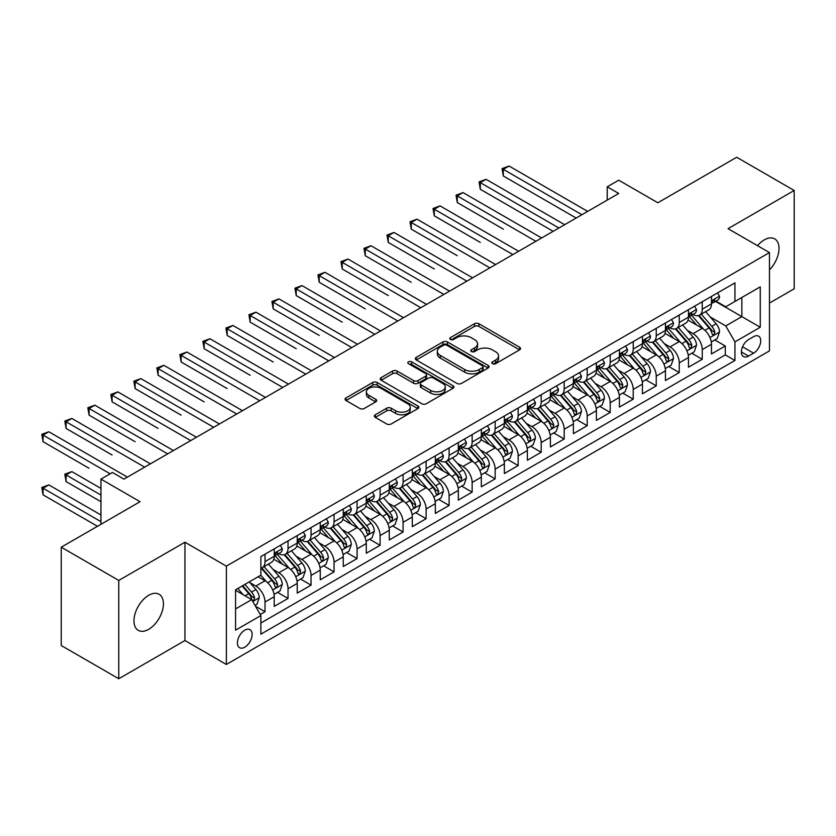 <?xml version="1.0" encoding="UTF-8"?>
<svg xmlns="http://www.w3.org/2000/svg" width="836" height="836" viewBox="0 0 836 836"><rect width="100%" height="100%" fill="white"/><g stroke="black" fill="none" stroke-linecap="round" stroke-linejoin="round"><path stroke-width="1.25" d="M492.456 363.702A2.236 1.296 0 0 0 495.612 363.702L519.616 349.845A3.198 1.839 0 0 0 520.556 348.539A3.198 1.839 0 0 0 519.616 347.233L478.955 323.762A3.198 1.839 0 0 0 474.44 323.762L450.437 337.619A2.236 1.296 0 0 0 449.778 338.528A2.236 1.296 0 0 0 450.437 339.437A2.236 1.296 0 0 0 453.603 339.437L456.707 337.65A10.22 5.904 0 0 1 471.159 337.65L474.555 339.604A10.22 5.904 0 0 1 477.544 343.774A10.22 5.904 0 0 1 474.555 347.954L471.441 349.741A2.236 1.296 0 0 0 470.793 350.66A2.236 1.296 0 0 0 471.441 351.569A2.236 1.296 0 0 0 474.608 351.569L477.711 349.772A10.22 5.904 0 0 1 492.174 349.772L495.56 351.737A10.22 5.904 0 0 1 498.549 355.906A10.22 5.904 0 0 1 495.56 360.076L492.456 361.873A2.236 1.296 0 0 0 491.798 362.782A2.236 1.296 0 0 0 492.456 363.702L492.456 361.873M148.693 629.32A20.827 12.028 120 0 0 162.299 610.959A20.827 12.028 120 0 0 159.112 594.271A20.827 12.028 120 0 0 148.693 595.305A20.827 12.028 120 0 0 135.087 613.655A20.827 12.028 120 0 0 138.285 630.354A20.827 12.028 120 0 0 148.693 629.32M769.465 269.84A20.827 12.028 120 0 0 774.7 238.866A20.827 12.028 120 0 0 764.282 239.901A20.827 12.028 120 0 0 757.531 245.69M244.77 647.189A10.419 6.009 120 0 0 251.573 638.014A10.419 6.009 120 0 0 249.974 629.665A10.419 6.009 120 0 0 244.77 630.177A10.419 6.009 120 0 0 237.967 639.362A10.419 6.009 120 0 0 239.566 647.701A10.419 6.009 120 0 0 244.77 647.189M375.28 414.781A3.198 1.839 0 0 0 374.34 416.088A3.198 1.839 0 0 0 375.28 417.394L386.681 423.977A3.198 1.839 0 0 0 391.196 423.977L417.854 408.595A3.198 1.839 0 0 0 418.794 407.289A3.198 1.839 0 0 0 417.854 405.982L377.193 382.512A3.198 1.839 0 0 0 372.678 382.512L346.02 397.894A3.198 1.839 0 0 0 345.09 399.2A3.198 1.839 0 0 0 346.02 400.507L359.804 408.459A3.198 1.839 0 0 0 364.318 408.459L375.73 401.876A3.198 1.839 0 0 0 376.66 400.569A3.198 1.839 0 0 0 375.73 399.263L368.895 395.323A8.548 4.932 0 0 1 366.387 391.833A8.548 4.932 0 0 1 371.665 387.277A8.548 4.932 0 0 1 380.976 388.343L407.749 403.798A8.548 4.932 0 0 1 410.246 407.289A8.548 4.932 0 0 1 404.969 411.845A8.548 4.932 0 0 1 395.658 410.779L391.196 408.198A3.198 1.839 0 0 0 386.681 408.198L375.28 414.781L375.28 417.394M769.465 303.071L794.2 288.796L794.2 190.472L736.673 157.252L657.848 202.761L618.724 180.179L607.218 186.815L618.724 193.461L123.958 479.112L112.452 472.476L100.947 479.112L100.947 524.287M118.775 580.424L118.775 678.748L184.944 640.543L184.944 542.23L118.775 580.424L61.247 547.204L140.061 501.704L100.947 479.112M184.944 542.23L226.357 566.139L769.465 252.587L769.465 350.901L226.357 664.463L226.357 566.139M794.2 190.472L728.041 228.667L769.465 252.587M456.937 383.421A3.198 1.839 0 0 0 461.451 383.421L488.109 368.028A3.198 1.839 0 0 0 489.039 366.732A3.198 1.839 0 0 0 488.109 365.426L447.448 341.955A3.198 1.839 0 0 0 442.923 341.955L416.276 357.338A3.198 1.839 0 0 0 415.335 358.644A3.198 1.839 0 0 0 416.276 359.95L456.937 383.421M409.379 364.182A2.236 1.296 0 0 1 411.646 364.496L452.934 388.332L426.329 403.704A3.198 1.839 0 0 1 421.804 403.704L381.153 380.223L381.153 377.621A3.198 1.839 0 0 0 380.213 378.927A3.198 1.839 0 0 0 381.153 380.223M381.153 377.621L392.554 371.038A3.198 1.839 0 0 1 397.069 371.038L413.559 380.558A3.198 1.839 0 0 0 418.084 380.558L425.649 376.179A3.198 1.839 0 0 0 426.579 374.883A3.198 1.839 0 0 0 425.649 373.577L408.48 363.66A2.236 1.296 0 0 1 407.822 362.751A2.236 1.296 0 0 1 409.201 361.56A2.236 1.296 0 0 1 411.646 361.842L452.976 385.709A3.198 1.839 0 0 1 453.917 387.005A3.198 1.839 0 0 1 452.976 388.312L452.976 385.709M118.775 678.748L61.247 645.528L61.247 547.204M260.247 614.47L265.022 611.712L255.471 606.204M250.037 582.734L255.816 586.067A13.021 7.514 60 0 1 265.022 602.014L274.229 596.705L274.229 606.403L288.033 598.43L277.562 592.379M273.048 569.452L278.827 572.785A13.021 7.514 60 0 1 288.033 588.732L297.24 583.413L297.24 593.111L311.044 585.137L300.573 579.097M296.069 556.159L301.848 559.503A13.021 7.514 60 0 1 311.044 575.44L320.251 570.131L320.251 579.829L334.066 571.855L323.595 565.805M319.08 542.877L324.859 546.211A13.021 7.514 60 0 1 334.066 562.158L343.262 556.839L343.262 566.536L357.076 558.573L346.606 552.523M342.091 529.596L347.87 532.929A13.021 7.514 60 0 1 357.076 548.865L366.283 543.557L366.283 553.254L380.087 545.281L369.616 539.241M365.102 516.303L370.881 519.637A13.021 7.514 60 0 1 380.087 535.583L389.294 530.264L389.294 539.972L403.098 531.999L392.627 525.948M388.113 503.021L393.892 506.355A13.021 7.514 60 0 1 403.098 522.301L412.305 516.982L412.305 526.68L426.109 518.707L415.638 512.667M411.124 489.729L416.903 493.062A13.021 7.514 60 0 1 426.109 509.009L435.316 503.7L435.316 513.398L449.12 505.425L438.649 499.374M434.145 476.447L439.924 479.78A13.021 7.514 60 0 1 449.12 495.727L458.327 490.408L458.327 500.106L472.141 492.143L461.671 486.092M457.156 463.154L462.935 466.498A13.021 7.514 60 0 1 472.141 482.435L481.337 477.126L481.337 486.824L495.152 478.85L484.681 472.81M480.167 449.872L485.946 453.206A13.021 7.514 60 0 1 495.152 469.153L504.359 463.834L504.359 473.542L518.163 465.568L507.692 459.518M503.178 436.591L508.957 439.924A13.021 7.514 60 0 1 518.163 455.871L527.37 450.552L527.37 460.249L541.174 452.276L530.703 446.236M526.189 423.298L531.968 426.632A13.021 7.514 60 0 1 541.174 442.578L550.381 437.27L550.381 446.967L564.185 438.994L553.714 432.943M549.21 410.016L554.979 413.35A13.021 7.514 60 0 1 564.185 429.296L573.392 423.977L573.392 433.675L587.196 425.702L576.725 419.662M572.221 396.724L578 400.068A13.021 7.514 60 0 1 587.196 416.004L596.402 410.695L596.402 420.393L610.217 412.42L599.746 406.38M595.232 383.442L601.011 386.775A13.021 7.514 60 0 1 610.217 402.722L619.424 397.403L619.424 407.101L633.228 399.138L622.757 393.087M618.243 370.16L624.022 373.493A13.021 7.514 60 0 1 633.228 389.43L642.435 384.121L642.435 393.819L656.239 385.845L645.768 379.805M641.254 356.867L647.033 360.201A13.021 7.514 60 0 1 656.239 376.148L665.446 370.839L665.446 380.537L679.25 372.563L668.779 366.513M664.265 343.586L670.044 346.919A13.021 7.514 60 0 1 679.25 362.866L688.456 357.547L688.456 367.244L702.261 359.271L702.261 349.573A13.021 7.514 -120 0 0 693.054 333.637L687.286 330.293M691.79 353.231L702.261 359.271M274.229 596.705A13.021 7.514 -120 0 0 265.022 580.759L258.115 576.767M297.24 583.413A13.021 7.514 -120 0 0 288.033 567.466L273.8 559.253M320.251 570.131A13.021 7.514 -120 0 0 311.044 554.184L296.822 545.971M343.262 556.839A13.021 7.514 -120 0 0 334.066 540.902L319.833 532.678M366.283 543.557A13.021 7.514 -120 0 0 357.076 527.61L342.844 519.396M389.294 530.264A13.021 7.514 -120 0 0 380.087 514.328L365.854 506.104M412.305 516.982A13.021 7.514 -120 0 0 403.098 501.036L388.865 492.822M435.316 503.7A13.021 7.514 -120 0 0 426.109 487.754L411.876 479.54M458.327 490.408A13.021 7.514 -120 0 0 449.12 474.472L434.898 466.248M481.337 477.126A13.021 7.514 -120 0 0 472.141 461.179L457.909 452.966M504.359 463.834A13.021 7.514 -120 0 0 495.152 447.897L480.919 439.673M527.37 450.552A13.021 7.514 -120 0 0 518.163 434.605L503.93 426.391M550.381 437.27A13.021 7.514 -120 0 0 541.174 421.323L526.941 413.109M573.392 423.977A13.021 7.514 -120 0 0 564.185 408.031L549.952 399.817M596.402 410.695A13.021 7.514 -120 0 0 587.196 394.749L572.973 386.535M619.424 397.403A13.021 7.514 -120 0 0 610.217 381.467L595.984 373.243M642.435 384.121A13.021 7.514 -120 0 0 633.228 368.174L618.995 359.961M665.446 370.839A13.021 7.514 -120 0 0 656.239 354.892L642.006 346.679M688.456 357.547A13.021 7.514 -120 0 0 679.25 341.6L665.017 333.386M753.581 336.689L748.523 339.615A10.084 5.821 120 0 0 741.929 348.497A10.084 5.821 120 0 0 743.476 356.585A10.084 5.821 120 0 0 748.523 356.084L753.581 353.168A10.084 5.821 120 0 0 760.175 344.275A10.084 5.821 120 0 0 758.628 336.187A10.084 5.821 120 0 0 753.581 336.689M235.564 608.922L251.678 599.621L260.884 615.568L260.884 634.169L734.938 360.473L734.938 341.872L725.742 325.925L710.297 317.011M260.884 615.568L235.564 630.177L235.564 589.788L260.884 575.178L260.884 556.577L734.938 282.881L734.938 301.482L760.258 286.863L760.258 327.252L734.938 341.872M278.712 553.578L278.827 553.651A13.021 7.514 60 0 0 285.337 554.299L294.544 548.98A13.021 7.514 -120 0 0 297.24 543.024L297.24 535.583M301.723 540.296L301.848 540.37A13.021 7.514 60 0 0 308.348 541.007L317.555 535.698A13.021 7.514 -120 0 0 320.251 529.742L320.251 522.301M324.734 527.014L324.859 527.077A13.021 7.514 60 0 0 331.37 527.725L340.565 522.406A13.021 7.514 -120 0 0 343.262 516.449L343.262 509.009M347.745 513.722L347.87 513.795A13.021 7.514 60 0 0 354.38 514.443L363.587 509.124A13.021 7.514 -120 0 0 366.283 503.167L366.283 495.727M370.766 500.44L370.881 500.503A13.021 7.514 60 0 0 377.391 501.151L386.598 495.842A13.021 7.514 -120 0 0 389.294 489.875L389.294 482.435M393.777 487.148L393.892 487.221A13.021 7.514 60 0 0 400.402 487.869L409.609 482.55A13.021 7.514 -120 0 0 412.305 476.593L412.305 469.153M416.788 473.866L416.903 473.939A13.021 7.514 60 0 0 423.413 474.576L432.62 469.268A13.021 7.514 -120 0 0 435.316 463.301L435.316 455.86M439.799 460.584L439.924 460.646A13.021 7.514 60 0 0 446.424 461.294L455.63 455.975A13.021 7.514 -120 0 0 458.327 450.019L458.327 442.578M462.81 447.291L462.935 447.365A13.021 7.514 60 0 0 469.445 448.012L478.641 442.693A13.021 7.514 -120 0 0 481.337 436.737L481.337 429.296M485.82 434.009L485.946 434.072A13.021 7.514 60 0 0 492.456 434.72L501.663 429.411A13.021 7.514 -120 0 0 504.359 423.444L504.359 416.004M508.842 420.717L508.957 420.79A13.021 7.514 60 0 0 515.467 421.438L524.674 416.119A13.021 7.514 -120 0 0 527.37 410.162L527.37 402.722M531.853 407.435L531.968 407.508A13.021 7.514 60 0 0 538.478 408.146L547.684 402.837A13.021 7.514 -120 0 0 550.381 396.87L550.381 389.43M554.864 394.153L554.979 394.216A13.021 7.514 60 0 0 561.489 394.864L570.695 389.545A13.021 7.514 -120 0 0 573.392 383.588L573.392 376.148M577.875 380.861L578 380.934A13.021 7.514 60 0 0 584.5 381.571L593.706 376.263A13.021 7.514 -120 0 0 596.402 370.306L596.402 362.866M600.885 367.579L601.011 367.641A13.021 7.514 60 0 0 607.521 368.289L616.728 362.97A13.021 7.514 -120 0 0 619.424 357.014L619.424 349.573M623.896 354.286L624.022 354.36A13.021 7.514 60 0 0 630.532 355.007L639.739 349.688A13.021 7.514 -120 0 0 642.435 343.732L642.435 336.291M646.918 341.004L647.033 341.078A13.021 7.514 60 0 0 653.543 341.715L662.749 336.406A13.021 7.514 -120 0 0 665.446 330.439L665.446 322.999M669.929 327.712L670.044 327.785A13.021 7.514 60 0 0 676.554 328.433L685.76 323.114A13.021 7.514 -120 0 0 688.456 317.157L688.456 309.717M260.884 623.008L725.272 354.892L725.272 345.989L711.467 353.962L711.467 344.265A13.021 7.514 -120 0 0 702.261 328.318L688.028 320.104M692.939 314.43L693.054 314.503A13.021 7.514 -120 0 0 699.565 315.141A13.021 7.514 -120 0 0 702.261 309.184L702.261 301.744M699.565 315.141L708.771 309.832A13.021 7.514 -120 0 0 711.467 303.876L711.467 296.435M265.022 554.184L265.022 561.625A13.021 7.514 60 0 1 262.326 567.581A13.021 7.514 60 0 1 260.884 568.114M262.326 567.581L271.533 562.273A13.021 7.514 -120 0 0 274.229 556.306L274.229 548.865M288.033 540.902L288.033 548.343A13.021 7.514 60 0 1 285.337 554.299M311.044 527.61L311.044 535.05A13.021 7.514 60 0 1 308.348 541.007M334.066 514.328L334.066 521.769A13.021 7.514 60 0 1 331.37 527.725M357.076 501.036L357.076 508.476A13.021 7.514 60 0 1 354.38 514.443M380.087 487.754L380.087 495.194A13.021 7.514 60 0 1 377.391 501.151M403.098 474.461L403.098 481.902A13.021 7.514 60 0 1 400.402 487.869M426.109 461.179L426.109 468.62A13.021 7.514 60 0 1 423.413 474.576M449.12 447.897L449.12 455.338A13.021 7.514 60 0 1 446.424 461.294M472.141 434.605L472.141 442.045A13.021 7.514 60 0 1 469.445 448.012M495.152 421.323L495.152 428.763A13.021 7.514 60 0 1 492.456 434.72M518.163 408.031L518.163 415.471A13.021 7.514 60 0 1 515.467 421.438M541.174 394.749L541.174 402.189A13.021 7.514 60 0 1 538.478 408.146M564.185 381.467L564.185 388.907A13.021 7.514 60 0 1 561.489 394.864M587.196 368.174L587.196 375.615A13.021 7.514 60 0 1 584.5 381.571M610.217 354.892L610.217 362.333A13.021 7.514 60 0 1 607.521 368.289M633.228 341.6L633.228 349.04A13.021 7.514 60 0 1 630.532 355.007M656.239 328.318L656.239 335.758A13.021 7.514 60 0 1 653.543 341.715M679.25 315.036L679.25 322.477A13.021 7.514 60 0 1 676.554 328.433M679.25 362.866L679.25 372.563M656.239 376.148L656.239 385.845M633.228 389.43L633.228 399.138M610.217 402.722L610.217 412.42M587.196 416.004L587.196 425.702M564.185 429.296L564.185 438.994M541.174 442.578L541.174 452.276M518.163 455.871L518.163 465.568M495.152 469.153L495.152 478.85M472.141 482.435L472.141 492.143M449.12 495.727L449.12 505.425M426.109 509.009L426.109 518.707M403.098 522.301L403.098 531.999M380.087 535.583L380.087 545.281M357.076 548.865L357.076 558.573M334.066 562.158L334.066 571.855M311.044 575.44L311.044 585.137M288.033 588.732L288.033 598.43M265.022 602.014L265.022 611.712M251.678 599.621L235.564 590.32M725.742 325.925L741.845 316.625L741.845 297.491L760.258 286.863M715.491 301.409L760.258 327.252M715.95 301.148L725.742 306.791L734.938 301.482M184.944 640.543L226.357 664.463M607.218 186.815L607.218 200.107M714.801 339.938L725.272 345.989M725.272 354.892L734.938 360.473M493.344 364.015L495.56 362.74A10.22 5.904 0 0 0 498.549 358.56L498.549 355.906M477.544 343.774L477.544 346.438A10.22 5.904 0 0 1 474.555 350.608L472.34 351.883M519.574 349.866L478.955 326.416A3.198 1.839 0 0 0 474.44 326.416L451.335 339.761M488.067 368.059L447.448 344.61A3.198 1.839 0 0 0 442.923 344.61L416.318 359.971M482.456 367.641A2.236 1.296 0 0 0 483.114 366.732A2.236 1.296 0 0 0 482.456 365.813L446.769 345.216A2.236 1.296 0 0 0 443.602 345.216L440.332 347.097A10.22 5.904 0 0 0 437.332 351.277A10.22 5.904 0 0 0 440.332 355.446L464.722 369.533A10.22 5.904 0 0 0 479.185 369.533L482.456 367.641L482.456 370.296A2.236 1.296 0 0 0 483.114 369.387L483.114 366.732M437.332 351.277L437.332 353.931A10.22 5.904 0 0 0 440.332 358.101L440.332 355.446M482.456 370.296L479.185 372.187A10.22 5.904 0 0 1 464.722 372.187L440.332 358.101M381.195 380.255L392.554 373.692L392.554 371.038M426.579 374.883L426.579 377.538A3.198 1.839 0 0 1 425.649 378.844L418.084 383.212A3.198 1.839 0 0 1 413.559 383.212L397.069 373.692A3.198 1.839 0 0 0 392.554 373.692M430.676 390.433A8.548 4.932 0 0 0 439.987 391.499A8.548 4.932 0 0 0 445.264 386.943A8.548 4.932 0 0 0 442.756 383.452L433.33 378.008A3.198 1.839 0 0 0 428.805 378.008L421.24 382.376A3.198 1.839 0 0 0 420.309 383.682A3.198 1.839 0 0 0 421.24 384.988L430.676 390.433L430.676 393.087A8.548 4.932 0 0 0 439.987 394.164A8.548 4.932 0 0 0 445.264 389.597L445.264 386.943M420.309 383.682L420.309 386.336A3.198 1.839 0 0 0 421.24 387.643L421.24 384.988M430.676 393.087L421.24 387.643M410.246 407.289L410.246 409.943A8.548 4.932 0 0 1 404.969 414.499A8.548 4.932 0 0 1 395.658 413.433L391.196 410.863A3.198 1.839 0 0 0 386.681 410.863L375.322 417.415M366.387 391.833L366.387 394.487A8.548 4.932 0 0 0 368.895 397.978L368.895 395.323M375.688 401.897L368.895 397.978M417.812 408.616L377.193 385.166A3.198 1.839 0 0 0 372.678 385.166L346.062 400.528M711.279 341.987L717.225 338.549L719.524 331.902A8.621 4.974 -120 0 0 716.159 323.804L705.647 311.629M703.546 329.165L691.529 315.245M696.702 325.11L689.731 317.032A20.67 11.934 -120 0 0 689.094 316.311M503.324 229.137L457.292 202.563L457.292 195.917L463.05 192.594L541.634 237.967M698.394 315.611L709.032 327.921A8.621 4.974 60 0 1 712.105 333.867L712.732 334.891L713.902 334.724L714.864 332.268A8.621 4.974 -120 0 0 711.791 326.333L701.279 314.158M699.021 315.412L710.443 328.642A4.389 2.539 60 0 1 711.551 330.356L714.864 332.268M717.57 292.913L719.524 296.299A8.621 4.974 60 0 1 717.737 300.114L713.369 302.642A8.621 4.974 -120 0 0 714.864 300.646L714.686 299.884M581.908 214.716L503.324 169.342L509.072 166.03L587.656 211.393M711.76 303.04L711.791 303.04A8.621 4.974 -120 0 0 713.369 302.642M713.756 300.009L714.864 300.646C714.32 299.351 713.401 299.884 712.105 302.245A8.621 4.974 60 0 1 711.467 303.468M576.15 218.039L503.324 175.988L503.324 169.342L502.049 168.621L509.072 166.03M503.324 175.988L502.049 168.621M688.268 355.269L694.214 351.831L696.513 345.195A8.621 4.974 -120 0 0 693.148 337.096L682.636 324.922M680.535 342.446L668.518 328.527M673.691 338.392L666.72 330.314A20.67 11.934 -120 0 0 666.073 329.603M480.303 242.419L434.281 215.845L434.281 209.209L440.039 205.886L518.623 251.26M675.383 328.903L686.022 341.213A8.621 4.974 60 0 1 689.094 347.149L689.721 348.173L690.881 348.016L691.853 345.561A8.621 4.974 -120 0 0 688.78 339.615L678.268 327.44M676.01 328.694L687.432 341.924A4.389 2.539 60 0 1 688.54 343.648L691.853 345.561M665.247 368.551L671.193 365.123L673.502 358.477A8.621 4.974 -120 0 0 670.138 350.378L659.625 338.204M657.514 355.728L645.496 341.82M650.68 351.684L643.71 343.606A20.67 11.934 -120 0 0 643.062 342.885M457.292 255.711L411.27 229.137L411.27 222.491L417.018 219.168L495.612 264.542M652.373 342.185L663 354.495A8.621 4.974 60 0 1 666.083 360.441L666.71 361.465L667.87 361.298L668.842 358.843A8.621 4.974 -120 0 0 665.769 352.907L655.257 340.733M653 341.987L664.421 355.216A4.389 2.539 60 0 1 665.529 356.93L668.842 358.843M642.236 381.843L648.182 378.405L650.481 371.759A8.621 4.974 -120 0 0 647.127 363.67L636.614 351.496M634.503 369.021L622.486 355.101M627.669 364.966L620.688 356.888A20.67 11.934 -120 0 0 620.051 356.167M434.281 268.993L388.259 242.419L388.259 235.783L394.007 232.46L472.601 277.834M629.362 355.467L639.989 367.788A8.621 4.974 60 0 1 643.072 373.723L643.699 374.747L644.859 374.58L645.831 372.135A8.621 4.974 -120 0 0 642.759 366.189L632.235 354.015M629.978 355.269L641.411 368.498A4.389 2.539 60 0 1 642.518 370.223L645.831 372.135M619.225 395.125L625.171 391.697L627.47 385.051A8.621 4.974 -120 0 0 624.116 376.952L613.603 364.778M611.492 382.303L599.475 368.394M604.658 378.248L597.677 370.181A20.67 11.934 -120 0 0 597.04 369.46M411.27 282.286L365.248 255.711L365.248 249.065L370.996 245.742L449.58 291.116M606.34 368.76L616.978 381.07A8.621 4.974 60 0 1 620.051 387.016L620.678 388.029L621.848 387.873L622.82 385.417A8.621 4.974 -120 0 0 619.737 379.481L609.225 367.307M606.967 368.561L618.4 381.791A4.389 2.539 60 0 1 619.507 383.505L622.82 385.417M694.559 306.195L696.513 309.581A8.621 4.974 60 0 1 694.726 313.395L690.348 315.924A8.621 4.974 -120 0 0 691.853 313.939L691.675 313.176M558.897 228.009L480.303 182.635L486.061 179.312L564.645 224.685M688.749 316.332L688.78 316.332A8.621 4.974 -120 0 0 690.348 315.924M690.745 313.291L691.853 313.939C691.309 312.633 690.39 313.166 689.094 315.527A8.621 4.974 60 0 1 688.456 316.76M553.139 231.332L480.303 189.281L480.303 182.635L479.038 181.903L486.061 179.312M480.303 189.281L479.038 181.903M671.538 319.477L673.502 322.874A8.621 4.974 60 0 1 671.716 326.688L667.337 329.206A8.621 4.974 -120 0 0 668.842 327.221L668.664 326.458M535.886 241.29L456.028 195.185L463.05 192.594M665.728 329.614L665.769 329.614A8.621 4.974 -120 0 0 667.337 329.206M667.724 326.583L668.842 327.221C668.298 325.925 667.379 326.458 666.083 328.82A8.621 4.974 60 0 1 665.446 330.042M457.292 202.563L456.028 195.185M648.527 332.77L650.481 336.156A8.621 4.974 60 0 1 648.705 339.97L644.326 342.499A8.621 4.974 -120 0 0 645.831 340.513L645.643 339.74M512.865 254.583L433.017 208.477L440.039 205.886M642.717 342.896L642.759 342.896A8.621 4.974 -120 0 0 644.326 342.499M644.713 339.865L645.831 340.513C645.287 339.207 644.368 339.74 643.072 342.102A8.621 4.974 60 0 1 642.435 343.335M434.281 215.845L433.017 208.477M625.516 346.052L627.47 349.438A8.621 4.974 60 0 1 625.683 353.262L621.315 355.781A8.621 4.974 -120 0 0 622.82 353.795L622.632 353.032M489.854 267.865L410.006 221.759L417.018 219.168M619.706 356.188L619.737 356.188A8.621 4.974 -120 0 0 621.315 355.781M621.702 353.158L622.82 353.795C622.277 352.499 621.357 353.032 620.051 355.394A8.621 4.974 60 0 1 619.424 356.617M411.27 229.137L410.006 221.759M596.214 408.417L602.16 404.979L604.459 398.333A8.621 4.974 -120 0 0 601.105 390.234L590.582 378.06M588.481 395.595L576.464 381.676M581.637 391.541L574.666 383.463A20.67 11.934 -120 0 0 574.029 382.742M388.259 295.568L342.227 268.993L342.227 262.347L347.985 259.035L426.569 304.398M583.329 382.042L593.968 394.362A8.621 4.974 60 0 1 597.04 400.298L597.667 401.322L598.837 401.155L599.799 398.699A8.621 4.974 -120 0 0 596.726 392.763L586.214 380.589M583.956 381.843L595.389 395.073A4.389 2.539 60 0 1 596.496 396.797L599.799 398.699M602.505 359.344L604.459 362.73A8.621 4.974 60 0 1 602.672 366.544L598.304 369.073A8.621 4.974 -120 0 0 599.799 367.077L599.621 366.314M466.843 281.147L386.995 235.052L394.007 232.46M596.695 369.47L596.726 369.47A8.621 4.974 -120 0 0 598.304 369.073M598.691 366.44L599.799 367.077C599.266 365.781 598.336 366.314 597.04 368.676A8.621 4.974 60 0 1 596.402 369.899M388.259 242.419L386.995 235.052M573.203 421.699L579.149 418.261L581.448 411.625A8.621 4.974 -120 0 0 578.084 403.527L567.571 391.352M565.47 408.877L553.453 394.968M558.626 404.823L551.655 396.755A20.67 11.934 -120 0 0 551.018 396.034M365.248 308.85L319.216 282.275L319.216 275.64L324.974 272.317L403.558 317.69M560.319 395.334L570.957 407.644A8.621 4.974 60 0 1 574.029 413.58L574.656 414.604L575.826 414.447L576.788 411.991A8.621 4.974 -120 0 0 573.715 406.045L563.203 393.871M560.946 395.125L572.367 408.355A4.389 2.539 60 0 1 573.475 410.079L576.788 411.991M579.494 372.626L581.448 376.012A8.621 4.974 60 0 1 579.662 379.826L575.293 382.355A8.621 4.974 -120 0 0 576.788 380.37L576.61 379.607M443.832 294.439L363.974 248.334L370.996 245.742M573.684 382.763L573.715 382.763A8.621 4.974 -120 0 0 575.293 382.355M575.68 379.722L576.788 380.37C576.244 379.074 575.325 379.596 574.029 381.958A8.621 4.974 60 0 1 573.392 383.191M365.248 255.711L363.974 248.334M550.182 434.981L556.139 431.554L558.438 424.907A8.621 4.974 -120 0 0 555.073 416.809L544.56 404.634M542.459 422.159L530.442 408.25M535.615 418.115L528.645 410.037A20.67 11.934 -120 0 0 527.997 409.316M342.227 322.142L296.205 295.568L296.205 288.922L301.963 285.599L380.547 330.972M537.308 408.616L547.946 420.926A8.621 4.974 60 0 1 551.018 426.872L551.645 427.896L552.805 427.729L553.777 425.273A8.621 4.974 -120 0 0 550.705 419.338L540.192 407.163M537.935 408.417L549.356 421.647A4.389 2.539 60 0 1 550.464 423.361L553.777 425.273M556.483 385.908L558.438 389.304A8.621 4.974 60 0 1 556.651 393.119L552.272 395.637A8.621 4.974 -120 0 0 553.777 393.651L553.599 392.889M420.821 307.721L340.963 261.616L347.985 259.035M550.673 396.045L550.705 396.045A8.621 4.974 -120 0 0 552.272 395.637M552.669 393.014L553.777 393.651C553.233 392.356 552.314 392.889 551.018 395.25A8.621 4.974 60 0 1 550.381 396.473M342.227 268.993L340.963 261.616M527.171 448.274L533.117 444.836L535.416 438.2A8.621 4.974 -120 0 0 532.062 430.101L521.549 417.927M519.438 435.451L507.421 421.532M512.604 431.397L505.623 423.319A20.67 11.934 -120 0 0 504.986 422.608M319.216 335.424L273.194 308.85L273.194 302.214L278.942 298.891L357.536 344.265M514.297 421.898L524.924 434.218A8.621 4.974 60 0 1 528.007 440.154L528.634 441.178L529.794 441.011L530.766 438.566A8.621 4.974 -120 0 0 527.694 432.62L517.181 420.445M514.924 421.699L526.346 434.929A4.389 2.539 60 0 1 527.453 436.653L530.766 438.566M533.462 399.2L535.416 402.586A8.621 4.974 60 0 1 533.64 406.4L529.261 408.929A8.621 4.974 -120 0 0 530.766 406.944L530.588 406.171M397.811 321.014L317.952 274.908L324.974 272.317M527.652 409.326L527.694 409.326A8.621 4.974 -120 0 0 529.261 408.929M529.648 406.296L530.766 406.944C530.223 405.638 529.303 406.171 528.007 408.532A8.621 4.974 60 0 1 527.37 409.765M319.216 282.275L317.952 274.908M504.16 461.556L510.106 458.128L512.405 451.482A8.621 4.974 -120 0 0 509.051 443.383L498.538 431.209M496.427 448.733L484.41 434.825M489.593 444.689L482.612 436.611A20.67 11.934 -120 0 0 481.975 435.89M296.205 348.716L250.183 322.142L250.183 315.496L255.931 312.173L334.525 357.547M491.286 435.19L501.913 447.5A8.621 4.974 60 0 1 504.996 453.446L505.623 454.47L506.783 454.303L507.755 451.848A8.621 4.974 -120 0 0 504.683 445.912L494.16 433.738M491.902 434.992L503.335 448.221A4.389 2.539 60 0 1 504.442 449.935L507.755 451.848M510.451 412.482L512.405 415.868A8.621 4.974 60 0 1 510.618 419.693L506.25 422.211A8.621 4.974 -120 0 0 507.755 420.226L507.567 419.463M374.789 334.295L294.941 288.19L301.963 285.599M504.641 422.619L504.683 422.619A8.621 4.974 -120 0 0 506.25 422.211M506.637 419.588L507.755 420.226C507.212 418.93 506.292 419.463 504.996 421.825A8.621 4.974 60 0 1 504.359 423.047M296.205 295.568L294.941 288.19M481.149 474.848L487.095 471.41L489.394 464.764A8.621 4.974 -120 0 0 486.04 456.665L475.527 444.491M473.416 462.026L461.399 448.106M466.582 457.971L459.601 449.893A20.67 11.934 -120 0 0 458.964 449.172M273.194 361.998L227.162 335.424L227.162 328.778L232.92 325.465L311.504 370.829M468.264 448.472L478.903 460.793A8.621 4.974 60 0 1 481.975 466.728L482.602 467.752L483.772 467.585L484.744 465.14A8.621 4.974 -120 0 0 481.661 459.194L471.149 447.02M468.891 448.274L480.324 461.503A4.389 2.539 60 0 1 481.431 463.228L484.744 465.14M487.44 425.775L489.394 429.161A8.621 4.974 60 0 1 487.607 432.975L483.239 435.504A8.621 4.974 -120 0 0 484.744 433.518L484.556 432.745M351.778 347.577L271.93 301.482L278.942 298.891M481.63 435.901L481.661 435.901A8.621 4.974 -120 0 0 483.239 435.504M483.626 432.87L484.744 433.518C484.201 432.212 483.281 432.745 481.975 435.107A8.621 4.974 60 0 1 481.337 436.34M273.194 308.85L271.93 301.482M458.138 488.13L464.084 484.702L466.383 478.056A8.621 4.974 -120 0 0 463.029 469.957L452.506 457.783M450.405 475.308L438.388 461.399M443.561 471.253L436.591 463.186A20.67 11.934 -120 0 0 435.953 462.465M250.183 375.28L204.151 348.716L204.151 342.07L209.909 338.747L288.493 384.121M445.254 461.765L455.892 474.075A8.621 4.974 60 0 1 458.964 480.021L459.591 481.034L460.761 480.878L461.723 478.422A8.621 4.974 -120 0 0 458.65 472.476L448.138 460.302M445.881 461.556L457.313 474.796A4.389 2.539 60 0 1 458.421 476.51L461.723 478.422M464.429 439.057L466.383 442.443A8.621 4.974 60 0 1 464.597 446.257L460.228 448.786A8.621 4.974 -120 0 0 461.723 446.8L461.545 446.037M328.767 360.87L248.919 314.764L255.931 312.173M458.619 449.193L458.65 449.193A8.621 4.974 -120 0 0 460.228 448.786M460.615 446.152L461.723 446.8C461.19 445.504 460.26 446.027 458.964 448.399A8.621 4.974 60 0 1 458.327 449.622M250.183 322.142L248.919 314.764M435.128 501.412L441.074 497.984L443.373 491.338A8.621 4.974 -120 0 0 440.008 483.239L429.495 471.065M427.395 488.59L415.377 474.681M420.55 484.546L413.58 476.468A20.67 11.934 -120 0 0 412.942 475.747M227.162 388.573L181.14 361.998L181.14 355.352L186.898 352.029L265.482 397.403M422.243 475.047L432.881 487.357A8.621 4.974 60 0 1 435.953 493.303L436.58 494.327L437.75 494.16L438.712 491.704A8.621 4.974 -120 0 0 435.64 485.768L425.127 473.594M422.87 474.848L434.292 488.078A4.389 2.539 60 0 1 435.399 489.791L438.712 491.704M441.418 452.349L443.373 455.735A8.621 4.974 60 0 1 441.586 459.549L437.218 462.068A8.621 4.974 -120 0 0 438.712 460.082L438.534 459.319M305.757 374.152L225.898 328.057L232.92 325.465M435.608 462.475L435.64 462.475A8.621 4.974 -120 0 0 437.218 462.068M437.604 459.445L438.712 460.082C438.168 458.786 437.249 459.319 435.953 461.681A8.621 4.974 60 0 1 435.316 462.904M227.162 335.424L225.898 328.057M412.106 514.704L418.063 511.266L420.362 504.63A8.621 4.974 -120 0 0 416.997 496.532L406.484 484.357M404.373 501.882L392.366 487.963M397.539 497.828L390.569 489.75A20.67 11.934 -120 0 0 389.921 489.039M204.151 401.855L158.129 375.28L158.129 368.645L163.887 365.322L242.471 410.695M399.232 488.339L409.87 500.649A8.621 4.974 60 0 1 412.942 506.585L413.569 507.609L414.729 507.442L415.701 504.996A8.621 4.974 -120 0 0 412.629 499.05L402.116 486.876M399.859 488.13L411.281 501.36A4.389 2.539 60 0 1 412.388 503.084L415.701 504.996M418.408 465.631L420.362 469.017A8.621 4.974 60 0 1 418.575 472.831L414.196 475.36A8.621 4.974 -120 0 0 415.701 473.375L415.523 472.612M282.746 387.444L202.887 341.339L209.909 338.747M412.597 475.768L412.629 475.768A8.621 4.974 -120 0 0 414.196 475.36M414.593 472.727L415.701 473.375C415.158 472.068 414.238 472.601 412.942 474.963A8.621 4.974 60 0 1 412.305 476.196M204.151 348.716L202.887 341.339M389.095 527.986L395.041 524.559L397.34 517.912A8.621 4.974 -120 0 0 393.986 509.814L383.473 497.639M381.362 515.164L369.345 501.255M374.528 511.12L367.547 503.042A20.67 11.934 -120 0 0 366.91 502.321M181.14 415.147L135.119 388.573L135.119 381.927L140.866 378.603L219.46 423.977M376.221 501.621L386.849 513.931A8.621 4.974 60 0 1 389.931 519.877L390.558 520.901L391.718 520.734L392.69 518.278A8.621 4.974 -120 0 0 389.618 512.343L379.095 500.168M376.848 501.422L388.27 514.652A4.389 2.539 60 0 1 389.377 516.366L392.69 518.278M395.386 478.913L397.34 482.309A8.621 4.974 60 0 1 395.564 486.124L391.185 488.642A8.621 4.974 -120 0 0 392.69 486.656L392.512 485.894M259.735 400.726L179.876 354.621L186.898 352.029M389.576 489.05L389.618 489.05A8.621 4.974 -120 0 0 391.185 488.642M391.572 486.019L392.69 486.656C392.147 485.361 391.227 485.894 389.931 488.255A8.621 4.974 60 0 1 389.294 489.478M181.14 361.998L179.876 354.621M366.084 541.279L372.03 537.841L374.329 531.194A8.621 4.974 -120 0 0 370.975 523.096L360.462 510.932M358.351 528.457L346.334 514.537M351.517 524.402L344.536 516.324A20.67 11.934 -120 0 0 343.899 515.603M158.129 428.429L112.108 401.855L112.108 395.209L117.855 391.896L196.45 437.259M353.21 514.903L363.838 527.223A8.621 4.974 60 0 1 366.91 533.159L367.547 534.183L368.707 534.016L369.679 531.571A8.621 4.974 -120 0 0 366.596 525.625L356.084 513.45M353.827 514.704L365.259 527.934A4.389 2.539 60 0 1 366.367 529.658L369.679 531.571M372.375 492.205L374.329 495.591A8.621 4.974 60 0 1 372.542 499.405L368.174 501.934A8.621 4.974 -120 0 0 369.679 499.949L369.491 499.176M236.713 414.019L156.865 367.913L163.887 365.322M366.565 502.331L366.596 502.331A8.621 4.974 -120 0 0 368.174 501.934M368.561 499.301L369.679 499.949C369.136 498.643 368.216 499.176 366.91 501.537A8.621 4.974 60 0 1 366.283 502.77M158.129 375.28L156.865 367.913M343.073 554.561L349.02 551.133L351.319 544.487A8.621 4.974 -120 0 0 347.964 536.388L337.451 524.214M335.34 541.738L323.323 527.829M328.506 537.684L321.526 529.616A20.67 11.934 -120 0 0 320.888 528.895M135.119 441.721L89.086 415.147L89.086 408.501L94.844 405.178L173.428 450.552M330.189 528.195L340.827 540.505A8.621 4.974 60 0 1 343.899 546.451L344.526 547.465L345.696 547.308L346.668 544.853A8.621 4.974 -120 0 0 343.586 538.907L333.073 526.743M330.816 527.997L342.248 541.226A4.389 2.539 60 0 1 343.356 542.94L346.668 544.853M349.364 505.487L351.319 508.873A8.621 4.974 60 0 1 349.532 512.698L345.163 515.216A8.621 4.974 -120 0 0 346.668 513.231L346.48 512.468M213.702 427.3L133.854 381.195L140.866 378.603M343.554 515.624L343.586 515.624A8.621 4.974 -120 0 0 345.163 515.216M345.55 512.583L346.668 513.231C346.125 511.935 345.205 512.468 343.899 514.83A8.621 4.974 60 0 1 343.262 516.052M135.119 388.573L133.854 381.195M320.063 567.853L326.009 564.415L328.308 557.769A8.621 4.974 -120 0 0 324.953 549.67L314.43 537.496M312.33 555.031L300.312 541.111M305.485 550.976L298.515 542.898A20.67 11.934 -120 0 0 297.877 542.177M112.108 455.003L66.075 428.429L66.075 421.783L71.833 418.46L150.417 463.834M307.178 541.477L317.816 553.787A8.621 4.974 60 0 1 320.888 559.733L321.515 560.757L322.686 560.59L323.647 558.135A8.621 4.974 -120 0 0 320.575 552.199L310.062 540.025M307.805 541.279L319.237 554.508A4.389 2.539 60 0 1 320.345 556.222L323.647 558.135M326.353 518.78L328.308 522.166A8.621 4.974 60 0 1 326.521 525.98L322.153 528.509A8.621 4.974 -120 0 0 323.647 526.513L323.469 525.75M190.692 440.582L110.843 394.487L117.855 391.896M320.543 528.906L320.575 528.906A8.621 4.974 -120 0 0 322.153 528.509M322.539 525.875L323.647 526.513C323.104 525.217 322.184 525.75 320.888 528.112A8.621 4.974 60 0 1 320.251 529.334M112.108 401.855L110.843 394.487M297.052 581.135L302.998 577.697L305.297 571.061A8.621 4.974 -120 0 0 301.932 562.962L291.419 550.788M289.319 568.313L277.301 554.393M282.474 564.258L275.504 556.18A20.67 11.934 -120 0 0 274.856 555.47M89.086 468.285L43.064 441.711L43.064 435.075L48.822 431.752L127.406 477.126M284.167 554.77L294.805 567.08A8.621 4.974 60 0 1 297.877 573.015L298.504 574.039L299.675 573.883L300.636 571.427A8.621 4.974 -120 0 0 297.564 565.481L287.051 553.307M284.794 554.561L296.216 567.79A4.389 2.539 60 0 1 297.323 569.515L300.636 571.427M303.343 532.062L305.297 535.448A8.621 4.974 60 0 1 303.51 539.262L299.142 541.791A8.621 4.974 -120 0 0 300.636 539.805L300.458 539.042M167.681 453.875L87.822 407.769L94.844 405.178M297.532 542.198L297.564 542.198A8.621 4.974 -120 0 0 299.142 541.791M299.528 539.157L300.636 539.805C300.093 538.499 299.173 539.032 297.877 541.394A8.621 4.974 60 0 1 297.24 542.627M89.086 415.147L87.822 407.769M274.03 594.417L279.976 590.989L282.286 584.343A8.621 4.974 -120 0 0 278.921 576.244L268.408 564.07M266.297 581.595L260.801 575.22M259.463 577.551L258.564 576.516M100.947 488.423L71.833 471.608L66.075 474.932L66.075 481.578L100.947 501.704M261.156 568.052L271.794 580.362A8.621 4.974 60 0 1 274.866 586.308L275.493 587.332L276.653 587.165L277.625 584.709A8.621 4.974 -120 0 0 274.553 578.773L264.04 566.599M261.783 567.853L273.205 581.083A4.389 2.539 60 0 1 274.312 582.797L277.625 584.709M66.075 481.578L64.811 474.2L100.947 495.058M64.811 474.2L71.833 471.608M280.321 545.344L282.286 548.74A8.621 4.974 60 0 1 280.499 552.554L276.12 555.073A8.621 4.974 -120 0 0 277.625 553.087L277.447 552.324M144.67 467.157L64.811 421.051L71.833 418.46M274.511 555.48L274.553 555.48A8.621 4.974 -120 0 0 276.12 555.073M276.507 552.45L277.625 553.087C277.082 551.791 276.162 552.324 274.866 554.686A8.621 4.974 60 0 1 274.229 555.909M66.075 428.429L64.811 421.051M255.011 605.4L256.965 604.271L259.264 597.625A8.621 4.974 -120 0 0 255.91 589.537L249.295 581.866M243.109 594.678L237.779 588.513M236.452 590.833L235.564 589.808M100.947 514.986L48.822 484.901L43.064 488.214L43.064 494.86L97.488 526.283M242.158 585.984L248.773 593.654A8.621 4.974 60 0 1 251.855 599.59L252.482 600.614L253.642 600.447L254.614 598.001A8.621 4.974 -120 0 0 251.542 592.055L244.917 584.395M242.691 585.681L250.194 594.365A4.389 2.539 60 0 1 251.302 596.089L254.614 598.001M43.064 494.86L41.8 487.492L100.947 521.633M41.8 487.492L48.822 484.901M110.143 473.803L41.8 434.344L48.822 431.752M43.064 441.711L41.8 434.344M255.816 586.067L265.022 580.759M278.827 572.785L288.033 567.466M301.848 559.503L311.044 554.184M324.859 546.211L334.066 540.902M347.87 532.929L357.076 527.61M370.881 519.637L380.087 514.328M393.892 506.355L403.098 501.036M416.903 493.062L426.109 487.754M439.924 479.78L449.12 474.472M462.935 466.498L472.141 461.179M485.946 453.206L495.152 447.897M508.957 439.924L518.163 434.605M531.968 426.632L541.174 421.323M554.979 413.35L564.185 408.031M578 400.068L587.196 394.749M601.011 386.775L610.217 381.467M624.022 373.493L633.228 368.174M647.033 360.201L656.239 354.892M670.044 346.919L679.25 341.6M693.054 333.637L702.261 328.318M702.261 309.184L711.467 303.876M265.022 561.625L274.229 556.306M288.033 548.343L297.24 543.024M311.044 535.05L320.251 529.742M334.066 521.769L343.262 516.449M357.076 508.476L366.283 503.167M380.087 495.194L389.294 489.875M403.098 481.902L412.305 476.593M426.109 468.62L435.316 463.301M449.12 455.338L458.327 450.019M472.141 442.045L481.337 436.737M495.152 428.763L504.359 423.444M518.163 415.471L527.37 410.162M541.174 402.189L550.381 396.87M564.185 388.907L573.392 383.588M587.196 375.615L596.402 370.306M610.217 362.333L619.424 357.014M633.228 349.04L642.435 343.732M656.239 335.758L665.446 330.439M679.25 322.477L688.456 317.157M702.261 349.573L711.467 344.265M742.546 346.794L753.581 353.168M741.386 351.966L748.523 356.084M495.56 362.74L495.56 360.076M471.441 351.569L471.441 349.741M474.555 350.608L474.555 347.954M450.437 339.437L450.437 337.619M474.44 326.416L474.44 323.762M478.955 326.416L478.955 323.762M519.616 349.845L519.616 347.233M416.276 359.95L416.276 357.338M442.923 344.61L442.923 341.955M447.448 344.61L447.448 341.955M488.109 368.028L488.109 365.426M464.722 372.187L464.722 369.533M479.185 372.187L479.185 369.533M397.069 373.692L397.069 371.038M413.559 383.212L413.559 380.558M418.084 383.212L418.084 380.558M425.649 378.844L425.649 376.179M411.646 364.496L411.646 361.842M386.681 410.863L386.681 408.198M391.196 410.863L391.196 408.198M395.658 413.433L395.658 410.779M375.73 401.876L375.73 399.263M346.02 400.507L346.02 397.894M372.678 385.166L372.678 382.512M377.193 385.166L377.193 382.512M417.854 408.595L417.854 405.982M709.963 337.556L719.462 332.07M711.791 326.333L716.159 323.804M704.915 330.304L709.032 327.921M719.462 296.195L711.467 300.814M686.952 350.848L696.451 345.362M688.78 339.615L693.148 337.096M681.904 343.586L686.022 341.213M663.93 364.13L673.44 358.644M665.769 352.907L670.138 350.378M658.893 356.878L663 354.495M640.919 377.423L650.429 371.926M642.759 366.189L647.127 363.67M635.882 370.16L639.989 367.788M617.908 390.705L627.418 385.218M619.737 379.481L624.116 376.952M612.872 383.442L616.978 381.07M696.451 309.487L688.456 314.106M673.44 322.769L665.446 327.388M650.429 336.062L642.435 340.67M627.418 349.344L619.424 353.962M594.898 403.987L604.407 398.5M596.726 392.763L601.105 390.234M589.85 396.734L593.968 394.362M604.407 362.625L596.402 367.244M571.887 417.279L581.386 411.793M573.715 406.045L578.084 403.527M566.839 410.016L570.957 407.644M581.386 375.918L573.392 380.537M548.876 430.561L558.375 425.075M550.705 419.338L555.073 416.809M543.828 423.309L547.946 420.926M558.375 389.2L550.381 393.819M525.854 443.853L535.364 438.357M527.694 432.62L532.062 430.101M520.818 436.591L524.924 434.218M535.364 402.492L527.37 407.101M502.844 457.135L512.353 451.649M504.683 445.912L509.051 443.383M497.807 449.872L501.913 447.5M512.353 415.774L504.359 420.393M479.833 470.417L489.342 464.931M481.661 459.194L486.04 456.665M474.785 463.165L478.903 460.793M489.342 429.056L481.337 433.675M456.822 483.71L466.331 478.223M458.65 472.476L463.029 469.957M451.774 476.447L455.892 474.075M466.331 442.349L458.327 446.967M433.811 496.992L443.31 491.505M435.64 485.768L440.008 483.239M428.763 489.739L432.881 487.357M443.31 455.63L435.316 460.249M410.8 510.284L420.299 504.798M412.629 499.05L416.997 496.532M405.753 503.021L409.87 500.649M420.299 468.923L412.305 473.531M387.779 523.566L397.288 518.08M389.618 512.343L393.986 509.814M382.742 516.303L386.849 513.931M397.288 482.205L389.294 486.824M364.768 536.858L374.277 531.362M366.596 525.625L370.975 523.096M359.731 529.596L363.838 527.223M374.277 495.487L366.283 500.106M341.757 550.14L351.266 544.654M343.586 538.907L347.964 536.388M336.709 542.877L340.827 540.505M351.266 508.779L343.262 513.398M318.746 563.422L328.255 557.936M320.575 552.199L324.953 549.67M313.699 556.17L317.816 553.787M328.255 522.061L320.251 526.68M295.735 576.715L305.234 571.228M297.564 565.481L301.932 562.962M290.688 569.452L294.805 567.08M305.234 535.353L297.24 539.972M272.724 589.997L282.223 584.51M274.553 578.773L278.921 576.244M267.677 582.744L271.794 580.362M282.223 548.635L274.229 553.254M252.765 601.512L259.212 597.792M251.542 592.055L255.91 589.537M245.052 595.796L248.773 593.654"/></g></svg>

